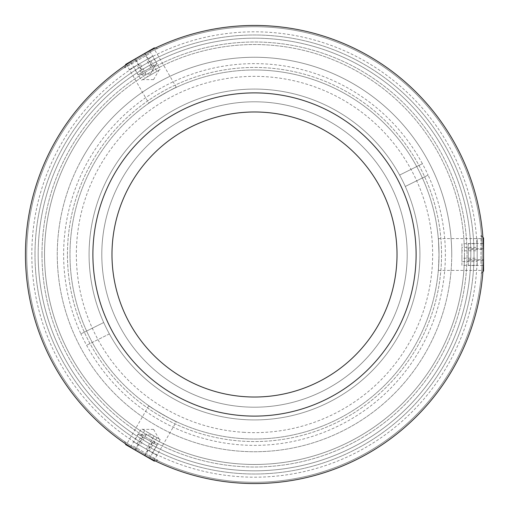 <?xml version="1.0" encoding="UTF-8"?>
<svg xmlns="http://www.w3.org/2000/svg" width="509" height="509" viewBox="0 0 509 509"><rect width="100%" height="100%" fill="white"/><g stroke="black" fill="none" stroke-linecap="round" stroke-linejoin="round"><path stroke-width="0.38" stroke-dasharray="2.54 1.91" d="M244.403 432.364A178.15 178.15 0 0 1 76.636 244.403A178.15 178.15 0 0 1 264.597 76.636A178.15 178.15 0 0 1 432.364 264.597A178.15 178.15 0 0 1 244.403 432.364M399.616 175.083A165.425 165.425 0 0 0 180.727 106.438A165.425 165.425 0 0 0 106.438 328.273A165.425 165.425 0 0 0 328.273 402.562A165.425 165.425 0 0 0 402.562 180.727A165.425 165.425 0 0 0 180.727 106.438A165.425 165.425 0 0 0 109.384 333.917A165.425 165.425 0 0 0 328.273 402.562A165.425 165.425 0 0 0 399.616 175.083L422.413 163.726A190.875 190.875 0 0 1 428.088 175.115L405.291 186.472L428.088 175.115A190.875 190.875 0 0 1 339.624 425.339A190.875 190.875 0 0 1 80.912 333.885L103.709 322.528L80.912 333.885A190.875 190.875 0 0 1 169.376 83.661A190.875 190.875 0 0 1 422.413 163.726L399.616 175.083M109.384 333.917L86.587 345.274L109.384 333.917M477.188 254.5A222.688 222.688 0 0 1 254.5 477.188A222.688 222.688 0 0 1 31.812 254.5A222.688 222.688 0 0 1 254.5 31.812A222.688 222.688 0 0 1 477.188 254.5M25.45 254.5A229.05 229.05 0 0 0 254.5 483.55A229.05 229.05 0 0 0 483.55 254.5A229.05 229.05 0 0 1 254.5 483.55A229.05 229.05 0 0 1 25.45 254.5A229.05 229.05 0 0 1 254.5 25.45A229.05 229.05 0 0 1 483.55 254.5A229.05 229.05 0 0 0 254.5 25.45A229.05 229.05 0 0 0 25.45 254.5A229.05 229.05 0 0 1 254.5 25.45A229.05 229.05 0 0 1 483.55 254.5A229.05 229.05 0 0 1 254.5 483.55A229.05 229.05 0 0 1 25.45 254.5A229.05 229.05 0 0 1 254.5 25.45A229.05 229.05 0 0 1 483.55 254.5A229.05 229.05 0 0 1 254.5 483.55A229.05 229.05 0 0 1 25.45 254.5A229.05 229.05 0 0 1 254.5 25.45A229.05 229.05 0 0 1 483.55 254.5A229.05 229.05 0 0 1 254.5 483.55A229.05 229.05 0 0 1 25.45 254.5A229.05 229.05 0 0 1 254.5 25.45A229.05 229.05 0 0 1 483.55 254.5A229.05 229.05 0 0 1 254.5 483.55A229.05 229.05 0 0 1 25.45 254.5A229.05 229.05 0 0 1 254.5 25.45A229.05 229.05 0 0 1 483.55 254.5A229.05 229.05 0 0 1 254.5 483.55A229.05 229.05 0 0 1 25.45 254.5A229.05 229.05 0 0 1 254.5 25.45A229.05 229.05 0 0 1 483.55 254.5A229.05 229.05 0 0 1 254.5 483.55A229.05 229.05 0 0 1 25.45 254.5A229.05 229.05 0 0 1 254.5 25.45A229.05 229.05 0 0 1 483.55 254.5C482.952 275.019 482.952 275.019 483.55 254.5C482.952 275.019 482.952 275.019 483.55 254.5C482.952 233.975 482.952 233.975 483.55 254.5A229.05 229.05 0 0 1 254.5 483.55A229.05 229.05 0 0 1 25.45 254.5A229.05 229.05 0 0 1 254.5 25.45A229.05 229.05 0 0 1 483.55 254.5A229.05 229.05 0 0 1 254.5 483.55A229.05 229.05 0 0 1 25.45 254.5M41.992 254.5A212.507 212.507 0 0 1 254.5 41.992A212.507 212.507 0 0 1 467.007 254.5A212.507 212.507 0 0 1 254.5 467.007A212.507 212.507 0 0 1 41.992 254.5A212.507 212.507 0 0 1 254.5 41.992A212.507 212.507 0 0 1 467.007 254.5A212.507 212.507 0 0 1 254.5 467.007A212.507 212.507 0 0 1 41.992 254.5M482.277 254.5A227.778 227.778 0 0 1 254.5 482.277A227.778 227.778 0 0 1 26.723 254.5A227.778 227.778 0 0 1 254.5 26.723A227.778 227.778 0 0 1 482.277 254.5A227.778 227.778 0 0 1 254.5 482.277A227.778 227.778 0 0 1 26.723 254.5A227.778 227.778 0 0 1 254.5 26.723A227.778 227.778 0 0 1 482.277 254.5A227.778 227.778 0 0 1 254.5 482.277A227.778 227.778 0 0 1 26.723 254.5A227.778 227.778 0 0 1 254.5 26.723A227.778 227.778 0 0 1 482.277 254.5A227.778 227.778 0 0 1 254.5 482.277A227.778 227.778 0 0 1 26.723 254.5A227.778 227.778 0 0 1 254.5 26.723A227.778 227.778 0 0 1 482.277 254.5M464.462 254.5A209.963 209.963 0 0 1 254.5 464.462A209.963 209.963 0 0 1 44.538 254.5A209.963 209.963 0 0 1 254.5 44.538A209.963 209.963 0 0 1 464.462 254.5M34.994 254.5A219.506 219.506 0 0 1 254.5 34.994A219.506 219.506 0 0 1 474.006 254.5A219.506 219.506 0 0 1 254.5 474.006A219.506 219.506 0 0 1 34.994 254.5A219.506 219.506 0 0 1 254.5 34.994A219.506 219.506 0 0 1 474.006 254.5A219.506 219.506 0 0 1 254.5 474.006A219.506 219.506 0 0 1 34.994 254.5M67.442 254.5A187.058 187.058 0 0 1 254.5 67.442A187.058 187.058 0 0 1 441.558 254.5A187.058 187.058 0 0 1 254.5 441.558A187.058 187.058 0 0 1 67.442 254.5A187.058 187.058 0 0 1 254.5 67.442A187.058 187.058 0 0 1 441.558 254.5A187.058 187.058 0 0 1 254.5 441.558A187.058 187.058 0 0 1 67.442 254.5M176.362 421.649C176.839 422.788 147.597 405.908 148.813 405.743C147.572 405.889 176.827 422.782 176.362 421.649L154.03 460.34C154.577 461.345 125.341 444.472 126.474 444.433C125.303 444.446 154.558 461.345 154.03 460.34M150.244 458.45L134.802 449.784M148.813 405.743L126.474 444.433M148.813 103.257C147.591 103.098 176.833 86.218 176.362 87.351C176.852 86.206 147.604 103.092 148.813 103.257L126.474 64.567C125.329 64.541 154.558 47.661 154.03 48.66C154.596 47.642 125.341 64.528 126.474 64.567M130.005 62.238L145.224 53.197M176.362 87.351L154.03 48.66M38.175 254.5A216.325 216.325 0 0 0 254.5 470.825A216.325 216.325 0 0 0 470.825 254.5A216.325 216.325 0 0 1 254.5 470.825A216.325 216.325 0 0 1 38.175 254.5A216.325 216.325 0 0 1 254.5 38.175A216.325 216.325 0 0 1 470.825 254.5A216.325 216.325 0 0 1 254.5 470.825A216.325 216.325 0 0 1 38.175 254.5A216.325 216.325 0 0 1 254.5 38.175A216.325 216.325 0 0 1 470.825 254.5A216.325 216.325 0 0 0 254.5 38.175A216.325 216.325 0 0 0 38.175 254.5M483.505 250.142L483.55 254.5C482.952 275.019 482.952 275.019 483.55 254.5C482.952 233.975 482.952 233.975 483.55 254.5L483.55 254.5M439.012 254.5C438.268 233.981 438.268 233.981 439.012 254.5C438.268 233.981 438.268 233.981 439.012 254.5C438.268 275.025 438.268 275.025 439.012 254.5C438.268 275.025 438.268 275.025 439.012 254.5A184.512 184.512 0 0 1 254.5 439.012A184.512 184.512 0 0 1 69.987 254.5A184.512 184.512 0 0 1 254.5 69.987A184.512 184.512 0 0 1 439.012 254.5M451.738 254.5A197.237 197.237 0 0 1 254.5 451.738A197.237 197.237 0 0 1 57.262 254.5A197.237 197.237 0 0 1 254.5 57.262A197.237 197.237 0 0 1 451.738 254.5M254.5 397.02A142.52 142.52 0 0 0 397.02 254.5A142.52 142.52 0 0 0 254.5 111.98A142.52 142.52 0 0 0 111.98 254.5A142.52 142.52 0 0 0 254.5 397.02M254.5 407.2A152.7 152.7 0 0 0 407.2 254.5A152.7 152.7 0 0 0 254.5 101.8A152.7 152.7 0 0 0 101.8 254.5A152.7 152.7 0 0 0 254.5 407.2A152.7 152.7 0 0 0 407.2 254.5A152.7 152.7 0 0 0 254.5 101.8A152.7 152.7 0 0 0 101.8 254.5A152.7 152.7 0 0 0 254.5 407.2A152.7 152.7 0 0 0 407.2 254.5A152.7 152.7 0 0 0 254.5 101.8A152.7 152.7 0 0 0 101.8 254.5A152.7 152.7 0 0 0 254.5 407.2A152.7 152.7 0 0 0 407.2 254.5A152.7 152.7 0 0 0 254.5 101.8A152.7 152.7 0 0 0 101.8 254.5A152.7 152.7 0 0 0 254.5 407.2M254.5 92.892A161.607 161.607 0 0 0 92.892 254.5A161.607 161.607 0 0 0 254.5 416.108A161.607 161.607 0 0 0 416.108 254.5A161.607 161.607 0 0 0 254.5 92.892M254.5 25.45A229.05 229.05 0 0 0 25.45 254.5A229.05 229.05 0 0 0 254.5 483.55A229.05 229.05 0 0 0 483.55 254.5A229.05 229.05 0 0 0 254.5 25.45M254.5 69.987A184.512 184.512 0 0 0 69.987 254.5A184.512 184.512 0 0 0 254.5 439.012A184.512 184.512 0 0 0 439.012 254.5A184.512 184.512 0 0 0 254.5 69.987M477.188 247.393L477.188 265.335L477.188 243.665L477.188 247.393L461.917 247.393L461.917 258.228L477.188 258.228M461.917 258.228L461.917 265.335L477.188 265.335M461.917 265.335L461.917 261.607L477.188 261.607M461.917 261.607L461.917 250.772L477.188 250.772M461.917 250.772L461.917 243.665L477.188 243.665M477.188 260.099L477.188 238.059L477.188 260.099M461.917 243.665L461.917 247.393M137.004 443.803L144.639 430.576L159.043 438.898L144.486 430.487L141.407 428.712L133.772 441.939L152.541 452.768L133.772 441.939M147.565 432.262L160.176 439.547L147.565 432.262L139.93 445.49M156.944 437.683L149.309 450.904M154.017 435.99L146.382 449.218M160.176 439.547L152.541 452.768M138.308 444.554L157.396 455.574L138.308 444.554M147.998 76.484L159.043 70.102L147.998 76.484M137.004 65.197L152.541 56.232L133.772 67.061L137.004 65.197L144.639 78.424L154.017 73.01L146.382 59.782M154.017 73.01L160.176 69.453L152.541 56.232M160.176 69.453L156.944 71.317L149.309 58.096M156.944 71.317L147.565 76.738L139.93 63.51M147.565 76.738L141.407 80.288L133.772 67.061M148.004 58.847L128.917 69.867L148.004 58.847M483.55 271.03L483.55 237.97M480.992 263.592L480.992 235.412L480.992 263.592M483.55 248.736L483.55 265.501L483.55 243.499L483.55 248.736L468.28 248.736L468.28 259.743L483.55 259.743M468.28 259.743L468.28 265.501L483.55 265.501M468.28 265.501L468.28 260.264L483.55 260.264M468.28 260.264L468.28 249.257L483.55 249.257M468.28 249.257L468.28 243.499L483.55 243.499M468.28 243.499L468.28 248.736M138.079 434.139L155.862 444.408L138.079 434.139L130.444 447.36L149.506 458.367L130.444 447.36M125.659 444.599L154.291 461.129M133.383 446.1L157.784 460.193L133.383 446.1M143.074 437.021L157.141 445.14L143.074 437.021L135.439 450.242M152.598 442.518L144.963 455.746M142.622 436.76L134.987 449.981M152.146 442.257L144.511 455.485M157.141 445.14L149.506 458.367M143.678 71.629L155.869 64.592L143.678 71.629M154.291 47.871L125.659 64.401M149.124 53.808L124.724 67.894L149.124 53.808M134.987 59.019L149.506 50.633L130.444 61.64L134.987 59.019L142.622 72.24L152.146 66.743L144.511 53.515M152.146 66.743L157.141 63.86L149.506 50.633M157.141 63.86L152.598 66.482L144.963 53.254M152.598 66.482L143.074 71.979L135.439 58.758M143.074 71.979L138.079 74.861L130.444 61.64M138.079 74.861L142.622 72.24M53.852 144.028A229.05 229.05 0 0 1 364.972 53.852A229.05 229.05 0 0 1 455.148 364.972A229.05 229.05 0 0 1 144.028 455.148A229.05 229.05 0 0 1 53.852 144.028A229.05 229.05 0 0 1 364.972 53.852A229.05 229.05 0 0 1 455.148 364.972A229.05 229.05 0 0 1 144.028 455.148A229.05 229.05 0 0 1 53.852 144.028M81.72 159.368A197.237 197.237 0 0 1 349.632 81.72A197.237 197.237 0 0 1 427.28 349.632A197.237 197.237 0 0 1 159.368 427.28A197.237 197.237 0 0 1 81.72 159.368A197.237 197.237 0 0 1 349.632 81.72A197.237 197.237 0 0 1 427.28 349.632A197.237 197.237 0 0 1 159.368 427.28A197.237 197.237 0 0 1 81.72 159.368M70.573 153.234A209.963 209.963 0 0 1 355.766 70.573A209.963 209.963 0 0 1 438.427 355.766A209.963 209.963 0 0 1 153.234 438.427A209.963 209.963 0 0 1 70.573 153.234M120.735 180.848A152.7 152.7 0 0 1 328.152 120.735A152.7 152.7 0 0 1 388.265 328.152A152.7 152.7 0 0 1 180.848 388.265A152.7 152.7 0 0 1 120.735 180.848M106.489 79.697A229.05 229.05 0 0 1 429.303 106.489A229.05 229.05 0 0 1 402.511 429.303A229.05 229.05 0 0 1 79.697 402.511A229.05 229.05 0 0 1 106.489 79.697A229.05 229.05 0 0 1 429.303 106.489A229.05 229.05 0 0 1 402.511 429.303A229.05 229.05 0 0 1 79.697 402.511A229.05 229.05 0 0 1 106.489 79.697M118.826 94.26A209.963 209.963 0 0 1 414.74 118.826A209.963 209.963 0 0 1 390.174 414.74A209.963 209.963 0 0 1 94.26 390.174A209.963 209.963 0 0 1 118.826 94.26A209.963 209.963 0 0 1 414.74 118.826A209.963 209.963 0 0 1 390.174 414.74A209.963 209.963 0 0 1 94.26 390.174A209.963 209.963 0 0 1 118.826 94.26M438.325 238.594L482.996 238.594M438.325 270.406L482.996 270.406M153.546 429.361L159.043 438.898M153.54 429.361L142.533 429.361M153.54 79.639L142.539 79.639M153.546 79.639L159.05 70.102M482.907 271.672L480.992 273.587M482.907 237.328L480.992 235.412M139.358 434.871L150.359 434.871L155.862 444.408M125.424 443.714L124.724 441.106M155.169 460.893L157.784 460.193M150.359 74.129L139.351 74.129M150.365 74.129L155.869 64.592M155.169 48.107L157.784 48.807M125.424 65.286L124.724 67.894"/><path stroke-width="0.76" d="M134.802 449.784L126.474 444.433C125.309 444.452 154.564 461.339 154.03 460.34L150.244 458.45M145.224 53.197L154.03 48.66C154.59 47.642 125.341 64.528 126.474 64.567L130.005 62.238M482.996 238.594L483.073 239.714M483.079 239.803L483.505 250.142M254.5 397.02A142.52 142.52 0 0 0 397.02 254.5A142.52 142.52 0 0 0 254.5 111.98A142.52 142.52 0 0 0 111.98 254.5A142.52 142.52 0 0 0 254.5 397.02M254.5 92.892A161.607 161.607 0 0 0 92.892 254.5A161.607 161.607 0 0 0 254.5 416.108A161.607 161.607 0 0 0 416.108 254.5A161.607 161.607 0 0 0 254.5 92.892M254.5 25.45A229.05 229.05 0 0 0 25.45 254.5A229.05 229.05 0 0 0 254.5 483.55A229.05 229.05 0 0 0 483.55 254.5A229.05 229.05 0 0 0 254.5 25.45M482.907 237.328L483.55 237.97L483.55 271.03L482.907 271.672M155.169 460.893L154.291 461.129L125.659 444.599L125.424 443.714M125.424 65.286L125.659 64.401L154.291 47.871L155.169 48.107"/></g></svg>
